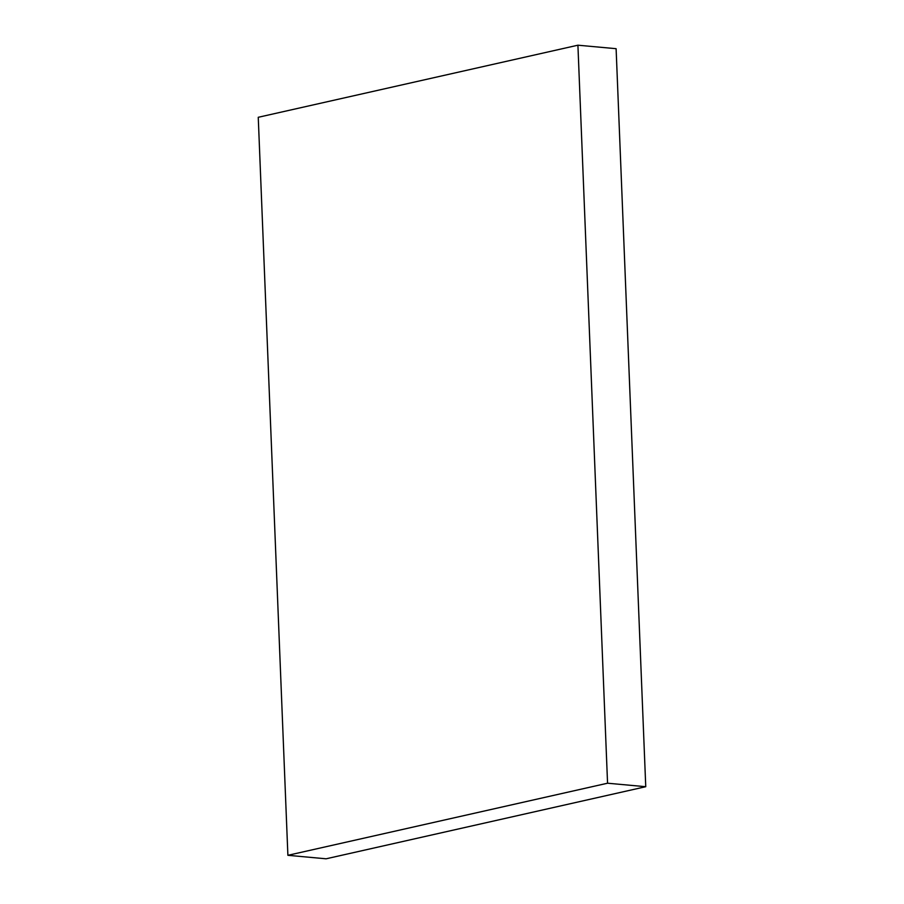 <?xml version="1.0" encoding="UTF-8"?>
<svg xmlns="http://www.w3.org/2000/svg" width="904" height="904" viewBox="0 0 904 904"><rect width="100%" height="100%" fill="white"/><g stroke="black" fill="none" stroke-linecap="round" stroke-linejoin="round"><path stroke-width="1.36" d="M577.916 45.2L616.11 48.692L645.75 786.706L607.556 783.214L577.916 45.2L258.25 117.294L287.89 855.308L607.556 783.214L645.75 786.706L326.084 858.8L287.89 855.308L326.084 858.8L645.75 786.706L616.11 48.692L577.916 45.2L258.25 117.294L287.89 855.308L607.556 783.214L577.916 45.2"/></g></svg>
